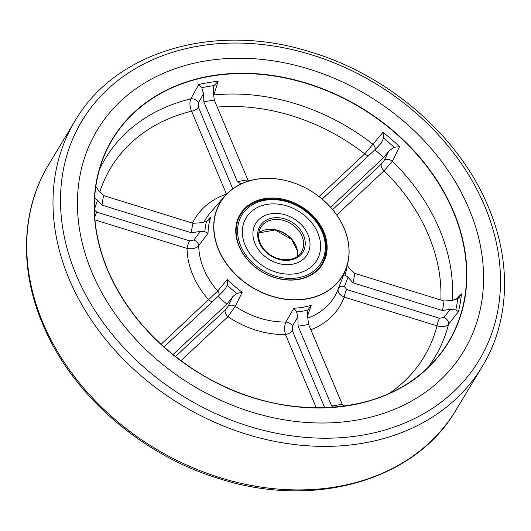 <?xml version="1.0" encoding="UTF-8"?>
<svg xmlns="http://www.w3.org/2000/svg" width="531" height="531" viewBox="0 0 531 531"><rect width="100%" height="100%" fill="white"/><g stroke="black" fill="none" stroke-linecap="round" stroke-linejoin="round"><path stroke-width="0.8" d="M469.026 208.802A214.006 169.429 31.1 0 0 287.065 63.368A214.006 169.429 31.1 0 0 97.253 130.088A214.006 169.429 31.1 0 0 91.982 272.443A214.006 169.429 31.1 0 0 273.943 417.877A214.006 169.429 31.1 0 0 463.755 351.157A214.006 169.429 31.1 0 0 469.026 208.802A214.006 169.429 31.1 0 0 287.065 63.368A214.006 169.429 31.1 0 0 97.253 130.088A214.006 169.429 31.1 0 0 91.982 272.443A214.006 169.429 31.1 0 0 273.943 417.877A214.006 169.429 31.1 0 0 463.755 351.157A214.006 169.429 31.1 0 0 469.026 208.802M239.023 246.225A48.148 38.119 -148.9 0 1 264.458 198.66A48.148 38.119 -148.9 0 1 323.857 231.908A48.148 38.119 -148.9 0 1 298.429 279.479A48.148 38.119 -148.9 0 1 239.023 246.225M323.147 232.306A47.558 37.655 31.1 0 0 282.711 199.988A47.558 37.655 31.1 0 0 240.53 214.816A47.558 37.655 31.1 0 0 239.362 246.45A47.558 37.655 31.1 0 0 279.797 278.768A47.558 37.655 31.1 0 0 321.978 263.94A47.558 37.655 31.1 0 0 323.147 232.306M218.719 249.656A71.2 56.372 31.1 0 0 306.56 298.82A71.2 56.372 31.1 0 0 344.168 228.483A71.2 56.372 31.1 0 0 256.327 179.319A71.2 56.372 31.1 0 0 218.719 249.656M344.254 228.522A71.346 56.485 -148.9 0 1 345.947 268.938A71.346 56.485 -148.9 0 1 283.912 299.079A71.346 56.485 -148.9 0 1 218.553 249.736A71.346 56.485 -148.9 0 1 224.932 195.946A71.346 56.485 -148.9 0 1 288.273 181.171A71.346 56.485 -148.9 0 1 344.254 228.522M161.032 344.34L217.737 291.001L227.447 279.299A72.793 57.633 31.1 0 0 242.229 292.223L235.266 306.327L227.978 316.708L180.898 360.728M175.456 356.586L225.277 310.004L228.151 306.214A5.947 4.268 -154.2 0 1 235.266 306.327A75.183 59.525 31.1 0 0 285.904 322.012A5.947 4.208 -149.7 0 1 292.402 326.107L292.402 330.793A5.947 2.463 -22.8 0 1 285.472 334.51C284.211 329.771 284.357 325.603 285.904 322.012L293.842 308.206A72.793 57.633 31.1 0 0 311.299 305.259L307.515 315.952M368.527 155.722A5.947 3.544 46.9 0 1 364.737 153.877L383.05 132.285A194.95 154.342 -148.9 0 1 399.524 146.695L392.363 161.258L384.059 170.776A5.947 3.544 46.9 0 1 381.351 164.079L384.238 160.282L388.878 150.937L383.714 157.574L330.594 207.243M99.31 169.847A192.381 152.311 -148.9 0 1 190.808 98.852A5.947 4.129 -151.2 0 1 198.508 102.775L198.528 107.468A5.947 2.463 -22.8 0 1 191.598 111.185C189.673 106.572 189.414 102.463 190.808 98.852L198.74 84.522A194.95 154.342 -148.9 0 1 218.195 81.243L213.694 95.381M94.352 209.811L96.748 212.115L189.574 240.855L193.948 239.999L200.267 231.41L204.847 231.722L208.059 233.175L198.72 245.76C196.131 248.428 192.249 249.324 187.065 248.442L94.923 219.914M333.733 407.284L331.689 406.003L298.117 326.14L297.858 316.761L292.402 326.107M307.861 310.077L307.409 315.149L308.591 324.375A86.234 68.273 -148.9 0 1 298.117 326.14M331.689 406.003A181.297 143.536 31.1 0 0 342.156 404.237L308.591 324.375M342.156 404.237L344.5 406.115M455.717 299.696L461.439 293.982A194.95 154.342 -148.9 0 1 458.452 311.67L448.549 324.275C445.927 326.804 442.084 327.322 437.02 325.835A5.947 1.082 107.2 0 1 439.529 318.248L443.916 317.412L450.288 309.341L442.396 310.522L353.009 282.844L348.037 277.162L344.42 286.587L346.703 289.508L439.529 318.248M207.322 221.015L210.734 217.305A72.793 57.633 31.1 0 0 208.059 233.175M311.299 305.259L307.874 310.031A74.971 59.353 -148.9 0 1 296.57 311.943L297.858 316.761M296.57 311.943L293.842 308.206M389.104 393.511A182.929 144.83 31.1 0 0 437.02 325.835L344.194 297.094C339.435 294.904 337.444 292.196 338.22 288.95M172.973 354.608L226.983 304.117A86.234 68.273 -148.9 0 1 218.108 296.358L225.237 288.95L227.275 285.081L227.447 279.299M163.96 346.989L218.108 296.358M228.151 306.214L232.79 296.617L226.983 304.117M95.792 186.301L99.012 191.326L103.611 195.6A181.297 143.536 31.1 0 0 102.005 205.125L191.392 232.804A86.234 68.273 -148.9 0 1 192.999 223.279L201.734 222.721L206.579 221.44L209.187 219.436L210.734 217.305M103.611 195.6L192.999 223.279M200.267 231.41L191.392 232.804M102.005 205.125L97.531 200.114L94.345 209.652M218.195 81.243L214.139 85.61L213.641 86.845L213.243 91.929L214.318 100.12A181.297 143.536 31.1 0 0 203.844 101.886L237.417 181.748A86.234 68.273 -148.9 0 1 247.891 179.982L249.072 180.905M214.318 100.12L247.891 179.982M241.041 183.938L237.417 181.748M203.844 101.886L203.572 93.562L198.508 102.775M383.714 157.574A181.297 143.536 31.1 0 0 374.84 149.822L322.164 199.072M374.84 149.822L381.218 143.197L383.581 138.073L383.05 132.285M442.396 310.522A181.297 143.536 31.1 0 0 444.002 300.997L354.608 273.319A86.234 68.273 -148.9 0 1 353.009 282.844M346.896 264.889L349.498 268.474L354.608 273.319M444.002 300.997L451.768 300.546L457.742 298.668L459.136 297.526L461.439 293.982M232.79 296.617L236.846 293.451L242.229 292.223M94.007 197.937L97.531 200.114M198.74 84.522L201.714 87.708L203.572 93.562M388.878 150.937L394.108 147.279A192.74 152.596 31.1 0 0 383.581 138.073M346.75 266.695A74.971 59.353 -148.9 0 1 345.163 275.171L348.037 277.162M450.288 309.341L455.837 309.971A192.74 152.596 31.1 0 0 457.742 298.668M225.277 310.004A5.947 3.544 -133.1 0 0 227.978 316.708A84.641 67.012 -148.9 0 0 285.472 334.51L316.31 407.868M189.574 240.855A5.947 1.082 -72.8 0 0 187.065 248.442A84.641 67.012 -148.9 0 0 192.813 274.978A84.641 67.012 -148.9 0 0 208.656 299.809A5.947 3.544 -133.1 0 0 212.453 301.654M219.15 295.282A5.947 4.407 40.1 0 0 217.737 291.001A75.183 59.525 31.1 0 1 203.831 269.124A75.183 59.525 31.1 0 1 198.72 245.76A5.947 4.268 -143.7 0 0 193.948 239.999M96.748 212.115A5.947 1.082 -72.8 0 0 94.724 217.498M226.644 194.087A5.947 2.463 -22.8 0 1 226.458 194.12L191.598 111.185A182.929 144.83 31.1 0 0 99.748 192.01M375.191 149.457A5.947 4.301 -139.7 0 0 372.855 144.2A192.381 152.311 -148.9 0 0 213.847 94.963A5.947 4.593 17.8 0 0 213.648 95.003M399.524 146.695L394.108 147.279M452.293 300.506A192.381 152.311 -148.9 0 0 439.509 229.372A192.381 152.311 -148.9 0 0 392.363 161.258A5.947 4.162 26.4 0 0 384.238 160.282M458.452 311.67L455.837 309.971M427.634 367.877A192.381 152.311 -148.9 0 0 448.549 324.275A5.947 4.228 38.3 0 0 443.916 317.412M345.163 275.171L343.53 275.124M310.847 329.744A84.641 67.012 -148.9 0 0 344.194 297.094A5.947 1.082 107.2 0 1 346.703 289.508M344.42 286.587A5.947 4.467 21.1 0 0 338.28 288.811M310.31 221.055A41.259 32.663 -148.9 0 1 316.788 260.343A41.259 32.663 -148.9 0 1 252.617 257.017A41.259 32.663 -148.9 0 1 246.132 217.73A41.259 32.663 -148.9 0 1 310.31 221.055A41.259 32.663 -148.9 0 1 316.788 260.343A41.259 32.663 -148.9 0 1 252.617 257.017A41.259 32.663 -148.9 0 1 246.132 217.73A41.259 32.663 -148.9 0 1 310.31 221.055M302.491 225.927A30.081 23.815 31.1 0 0 255.703 223.498A30.081 23.815 31.1 0 0 260.429 252.145A30.081 23.815 31.1 0 0 307.217 254.575A30.081 23.815 31.1 0 0 302.491 225.927A30.081 23.815 -148.9 0 1 307.217 254.575A30.081 23.815 -148.9 0 1 260.429 252.145A30.081 23.815 -148.9 0 1 255.703 223.498A30.081 23.815 -148.9 0 1 302.491 225.927M271.646 229.511A24.373 19.295 -148.9 0 1 294.373 243.125A24.373 19.295 -148.9 0 1 294.459 243.278M42.905 322.622A237.782 188.259 31.1 0 0 245.083 484.219A237.782 188.259 31.1 0 0 455.983 410.078C415.229 480.495 314.312 509.309 219.588 478.756C141.419 455.253 71.453 394.161 42.659 324.043C19.162 268.878 21.28 209.413 48.759 164.457A237.782 188.259 31.1 0 0 42.905 322.622M455.983 410.078L482.241 366.543A237.782 188.259 -148.9 0 1 271.341 440.684A237.782 188.259 -148.9 0 1 69.163 279.087A237.782 188.259 -148.9 0 1 75.017 120.922L48.759 164.457M76.272 275.098A231.841 183.547 31.1 0 0 362.288 435.181A231.841 183.547 31.1 0 0 484.737 206.147A231.841 183.547 31.1 0 0 198.72 46.064A231.841 183.547 31.1 0 0 76.272 275.098M453.501 211.424A196.384 155.477 -148.9 0 1 349.783 405.425A196.384 155.477 -148.9 0 1 107.508 269.821A196.384 155.477 -148.9 0 1 211.225 75.82A196.384 155.477 -148.9 0 1 453.501 211.424M107.647 269.901A196.151 155.291 31.1 0 0 260.628 399.823A196.151 155.291 31.1 0 0 434.67 360.622A196.151 155.291 31.1 0 0 453.228 211.564A196.151 155.291 31.1 0 0 272.622 75.794A196.151 155.291 31.1 0 0 102.45 160.236A196.151 155.291 31.1 0 0 107.62 269.828M307.788 318.096A75.183 59.525 31.1 0 0 338.068 289.355L345.947 268.938M440.836 300.015A182.929 144.83 31.1 0 0 384.059 170.776L336.76 215.002M319.071 196.57L364.737 153.877A182.929 144.83 31.1 0 0 217.245 107.083M192.494 223.126A84.641 67.012 -148.9 0 1 226.458 194.12M224.932 195.946L210.548 212.44A75.183 59.525 31.1 0 0 203.864 222.409M292.402 330.793L324.766 407.781M198.528 107.468L232.731 188.83M332.645 209.612L381.351 164.079M236.846 293.451A74.971 59.353 -148.9 0 1 227.275 285.081M204.847 231.722A74.971 59.353 -148.9 0 1 206.579 221.44M95.912 186.633A192.74 152.596 31.1 0 0 95.407 189.096M214.139 85.61A192.74 152.596 31.1 0 0 201.714 87.708M313.801 218.878A46.25 36.619 31.1 0 0 251.794 205.165A46.25 36.619 31.1 0 0 249.125 259.194A46.25 36.619 31.1 0 0 311.133 272.907A46.25 36.619 31.1 0 0 313.801 218.878M263.92 249.968A25.083 19.859 -148.9 0 1 265.367 220.664A25.083 19.859 -148.9 0 1 298.999 228.104A25.083 19.859 -148.9 0 1 297.552 257.409A25.083 19.859 -148.9 0 1 263.92 249.968M297.679 229.359A23.776 18.824 31.1 0 0 260.688 227.441C256.971 234.768 258.239 242.216 264.491 249.796C274.514 262.068 295.641 263.051 301.409 251.999A23.776 18.824 31.1 0 0 297.679 229.359M258.736 232.91A23.776 18.824 -148.9 0 1 291.751 239.182A23.776 18.824 -148.9 0 1 297.486 256.281M482.241 366.543C509.72 321.587 511.838 262.122 488.341 206.957C459.474 136.64 389.177 75.409 310.748 52.038C216.21 21.811 115.678 50.677 75.017 120.922M102.45 160.236C90.111 194.704 91.843 231.244 107.654 269.854C126.59 313.343 158.324 348.469 202.862 375.238C282.552 423.665 386.634 417.081 434.67 360.622M240.324 215.161C252.696 192.249 294.592 194.499 314.372 218.699C327.036 234.304 329.499 249.497 321.773 264.285M297.446 256.314L297.327 250.685L291.678 239.474L275.184 229.963L258.723 232.956"/></g></svg>
